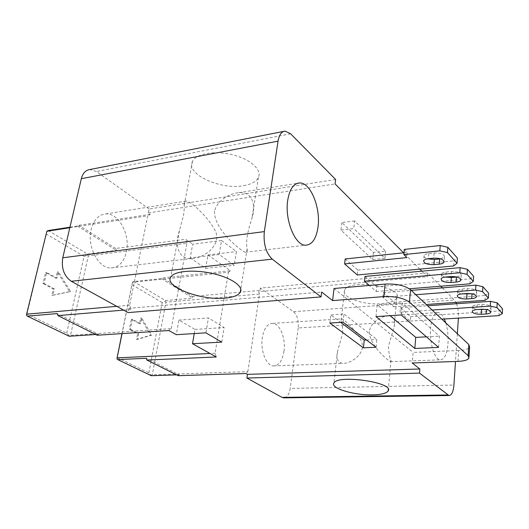 <?xml version="1.0" encoding="UTF-8"?>
<svg xmlns="http://www.w3.org/2000/svg" width="529" height="529" viewBox="0 0 529 529"><rect width="100%" height="100%" fill="white"/><g stroke="black" fill="none" stroke-linecap="round" stroke-linejoin="round"><path stroke-width="0.4" stroke-dasharray="2.65 1.98" d="M457.955 361.393L458.676 350.509C464.68 350.191 468.324 349.074 469.593 347.169M458.676 350.509L413.103 352.407L412.21 363M123.621 310.113L131.086 309.491L128.99 308.321L321.652 292.034M375.993 316.613L377.19 304.764L390.098 315.687M401.194 314.953L402.285 302.919L377.19 304.764M438.581 347.401L439.414 336.179L402.285 302.919M426.414 336.841L439.414 336.179M334.037 288.497L413.103 352.407M498.953 315.628L499.184 310.94L502.55 308.843M400.017 312.216L400.427 307.68L410.577 316.633L410.193 321.09L400.017 312.216L432.14 310.047M410.193 321.09L441.808 319.146M484.987 300.327L485.258 295.486L488.644 293.198M382.897 297.298L383.36 292.623L394.25 302.231L393.821 306.82L382.897 297.298L415.86 294.732M393.821 306.82L426.255 304.512M469.924 283.822L470.235 278.823L473.64 276.317M364.99 276.422L376.721 286.771L376.238 291.492L369.308 285.455M376.238 291.492L409.353 288.781M453.624 265.961L453.988 260.804L457.4 258.046M345.186 258.952L357.842 270.114L357.3 274.987M357.842 270.114L453.988 260.804M485.298 309.353L486.416 309.28C488.961 309.075 490.502 308.519 491.044 307.62C490.859 305.564 487.844 304.532 481.992 304.519L477.079 304.856C474.579 305.068 473.071 305.617 472.549 306.496C472.285 307.898 474.103 308.896 477.998 309.498M471.815 293.793L472.013 293.774C474.573 293.549 476.133 292.954 476.695 292.001C476.523 289.753 473.376 288.636 467.246 288.649L462.194 289.052C459.681 289.284 458.16 289.872 457.618 290.798C457.268 292.127 458.788 293.159 462.181 293.893M456.963 277.011L461.215 275.166C461.057 272.686 457.764 271.476 451.336 271.522L446.132 271.992C443.619 272.256 442.079 272.878 441.517 273.857C441.107 275.153 442.403 276.217 445.398 277.051M440.683 258.846L444.459 256.955C444.32 254.218 440.869 252.895 434.104 252.974L428.748 253.53C426.235 253.827 424.681 254.489 424.099 255.52C423.643 256.803 424.761 257.907 427.458 258.833M404.321 249.39L407.31 252.432L406.847 257.59M394.25 302.231L485.258 295.486M383.36 292.623L411.225 290.368M404.011 252.776L407.31 252.432M376.721 286.771L470.235 278.823M410.577 316.633L499.184 310.94M400.427 307.68L427.591 305.769M194.262 333.568L194.983 329.415L178.928 320.091L176.283 334.685M178.928 320.091L208.426 317.949L205.907 332.847M221.757 342.118L224.124 327.524L208.426 317.949M194.983 329.415L224.124 327.524M221.532 240.523L192.682 244.2L190.195 257.894L219.171 254.489L234.221 265.287L236.443 251.579L221.532 240.523L219.171 254.489M190.195 257.894L205.596 268.401L207.937 254.952L236.443 251.579M205.596 268.401L234.221 265.287M329.865 323.067L330.837 314.907L340.742 322.379M343.07 322.227L344.009 314.001L330.837 314.907M376.079 347.255L376.853 339.459L344.009 314.001M366.498 339.988L376.853 339.459M69.815 227.741L147.736 215.799L129.618 305.226L131.086 309.491M129.618 305.226L116.77 306.337M97.21 335.221L98.493 334.308L57.192 313.591M98.493 334.308L95.749 334.493M26.45 315.198L27.005 313.995L66.707 333.171L69.319 335.836L70.496 335.353L171.244 328.621L168.824 330.526M69.2 336.246L69.319 335.836M122.06 333.594L132.501 282.261L228.369 272.27L215.072 353.26L216.255 356.969M215.072 353.26L210.026 353.498M178.187 375.676L179.199 374.79L146.288 358.285M179.199 374.79L176.587 374.876M117.074 357.511L148.894 372.879L151.254 375.279L152.279 374.83L247.843 371.675L245.952 373.52M151.248 375.696L151.254 375.279M207.937 254.952L230.346 270.749L162.601 277.877L161.55 278.611L133.579 281.534L132.501 282.261M132.534 281.95L121.941 333.601M171.244 328.621L186.929 243.247L88.303 255.943L70.496 335.353M66.707 333.171L84.058 256.373L87.457 255.09L87.649 254.099L116.367 250.362L115.719 248.471L185.666 239.26L192.682 244.2M88.303 255.943L87.457 255.09M230.346 270.749L228.369 272.27M133.579 281.534L165.392 300.538L192.774 298.131L192.239 296.465L162.601 277.877M148.894 372.879L162.198 302.614L165.167 301.398L165.392 300.538M162.198 302.614L131.893 284.681M161.55 278.611L192.774 298.131M247.843 371.675L259.474 294.051L165.934 302.171L152.279 374.83M165.934 302.171L165.167 301.398M192.239 296.465L258.436 290.553L259.851 291.545L427.326 276.72L421.818 271.179M259.474 294.051L258.436 290.553M335.631 179.49L149.112 209.001L148.318 212.929L150.282 214.318L147.736 215.799M150.282 214.318L78.808 225.328L77.472 226.048L69.94 227.206M115.719 248.471L78.808 225.328M148.318 212.929L335.082 183.92M419.788 269.135L403.574 252.822M354.609 220.917L341.853 222.564L373.401 252.399L385.641 251.09L354.609 220.917L353.742 228.528L340.954 230.122L372.654 259.587L384.92 258.331L353.742 228.528M47.008 230.981L27.005 313.995M186.929 243.247L185.666 239.26M77.472 226.048L116.367 250.362M130.352 329.177L138.658 333.581L137.52 339.373L151.704 335.128L141.726 317.995L140.602 323.708L132.349 319.212L130.352 329.177L129.334 329.25L131.337 319.291L139.59 323.781L140.714 318.074L150.699 335.194L136.508 339.433L137.646 333.647L129.334 329.25M48.218 230.545L87.649 254.099M84.058 256.373L46.492 234.142M44.033 283.412L54.381 288.9L52.893 295.242L70.641 291.545L58.395 271.84L56.927 278.095L46.658 272.495L44.033 283.412L42.975 283.531L45.6 272.62L55.869 278.214L57.344 271.966L69.597 291.651L51.835 295.347L53.33 289.013L42.975 283.531M54.381 288.9L53.33 289.013M52.893 295.242L51.835 295.347M70.641 291.545L69.597 291.651M58.395 271.84L57.344 271.966M56.927 278.095L55.869 278.214M46.658 272.495L45.6 272.62M138.658 333.581L137.646 333.647M137.52 339.373L136.508 339.433M151.704 335.128L150.699 335.194M141.726 317.995L140.714 318.074M140.602 323.708L139.59 323.781M132.349 319.212L131.337 319.291M341.853 222.564L340.954 230.122M385.641 251.09L384.92 258.331M373.401 252.399L372.654 259.587M126.424 251.824C130.478 234.843 118.813 212.79 105.76 213.928C98.566 214.629 93.693 219.833 91.133 229.533C86.756 246.653 98.592 268.772 111.123 267.958C118.866 267.383 123.971 262.007 126.424 251.824M183.477 215.753C184.138 211.164 184.383 207.666 184.224 205.272C184.085 202.323 184.826 200.908 186.453 201.04C190.989 201.575 207.077 215.997 214.424 229.189C223.337 243.809 204.895 258.324 191.412 258.562C177.942 259.329 174.649 244.755 179.476 230.545L183.477 215.753M214.582 211.111C213.332 228.74 240.609 250.905 245.337 252.247C246.871 252.399 247.473 251.249 247.136 248.782C245.701 242.289 247.301 232.152 251.936 218.378C256.254 205.14 252.293 191.214 238.844 192.668C229.546 193.422 217.009 200.478 214.582 211.111M283.974 351.342C285.958 338.5 279.901 323.338 272.567 323.391C267.409 323.682 263.984 328.43 262.298 337.647C260.162 350.588 266.325 365.883 273.473 365.916C278.876 365.645 282.38 360.785 283.974 351.342M342.739 333.118C342.627 326.829 342.078 322.591 341.086 320.422L341.846 318.842C344.558 319.622 356.718 330.724 361.611 341.635C366.141 353.756 350.879 363.615 342.885 363.383C337.621 362.656 335.836 358.682 337.528 351.461L342.739 333.118M369.275 331.623C369.328 345.146 387.936 360.593 390.382 361.657L391.004 360.256C389.708 357.888 388.841 353.312 388.405 346.528L394.098 326.942C395.619 320.032 393.748 316.302 388.491 315.773C382.05 315.826 370.948 321.982 369.275 331.623M445.795 322.895C447.699 329.422 448.433 336.384 447.984 343.777C447.012 354.251 444.406 359.608 440.174 359.852C434.56 359.74 429.25 342.574 430.566 328.172C431.638 317.929 434.197 312.699 438.243 312.5C440.485 312.784 442.522 314.947 444.353 318.987M243.611 185.659C251.361 184.317 256.294 181.592 258.403 177.479C262.153 169.869 250.462 159.143 232.562 154.772C214.708 150.296 195.922 153.615 192.457 161.431C185.448 174.193 220.619 190.182 243.611 185.659M381.548 303.725C389.992 303.005 395.077 301.027 396.81 297.794C403.316 286.394 347.996 278.499 344.544 290.315C340.861 297.265 363.747 305.352 381.548 303.725M149.112 209.001L96.41 171.522L89.943 169.518M128.99 308.321L128.124 312.593M284.311 397.861C287.346 397.153 289.31 393.999 290.209 388.418L453.922 385.039M456.487 303.732C458.028 308.023 458.669 312.818 458.392 318.121L298.184 327.973C298.773 320.528 297.225 315.099 293.542 311.7L260.367 288.107L427.63 272.904L440.736 286.209M457.347 333.759L455.495 361.479M442.356 287.855L454.312 300.003L455.905 302.396M427.63 272.904L427.326 276.72M260.367 288.107L259.851 291.545M298.184 327.973L290.209 388.418M481.992 304.519L481.721 309.253M477.079 304.856L476.794 309.577M467.246 288.649L466.935 293.529M462.194 289.052L461.87 293.912M451.336 271.522L450.979 276.561M446.132 271.992L445.762 277.011M434.104 252.974L433.694 258.185M428.748 253.53L428.325 258.721M290.633 133.797L96.41 171.522M293.542 311.7L454.312 300.003M468.912 358.212L468.998 356.85M491.044 307.62L490.826 311.674M472.549 306.496L472.265 311.184M476.695 292.001L476.45 296.121M457.618 290.798L457.287 295.638M461.215 275.166L460.931 279.352M441.517 273.857L441.14 278.849M444.459 256.955L444.142 261.2M424.099 255.52L423.669 260.678M111.123 267.958L191.412 258.562M105.76 213.928L186.453 201.033M245.337 252.247L305.61 245.192M238.844 192.668L297.377 183.318M273.473 365.916L342.885 363.39M272.567 323.391L341.846 318.835M390.382 361.664L440.174 359.852M388.491 315.767L438.243 312.5M192.457 161.431L184.218 205.272M179.47 230.545L170.722 277.11M258.403 177.479L251.943 218.384M247.142 248.782L240.781 289.112M344.544 290.315L341.086 320.422M337.522 351.461L333.892 383.115M396.81 297.794L394.105 326.942M391.01 360.256L388.312 389.318M283.696 131.39L285.118 131.113"/><path stroke-width="0.79" d="M468.998 356.85L469.593 347.169L468.82 344.551L468.125 355.673L468.912 358.212C467.643 360.051 463.993 361.115 457.955 361.393L412.21 363L419.854 368.984L419.517 373.11L246.891 378.037L281.997 397.378L284.311 397.861M283.696 131.39L89.943 169.518C85.685 170.073 82.815 173.135 81.327 178.703L62.766 257.788C61.192 268.309 64.035 276.138 71.289 281.276L128.124 312.593L321.043 296.908L321.652 292.034L332.596 300.604L383.889 296.597C395.189 296.194 403.713 298.065 409.453 302.198L468.125 355.673M116.77 306.337L26.615 314.173L26.45 315.198L27.363 316.137L57.192 313.591L57.939 315.601L123.621 310.113M57.939 315.601L97.21 335.221L168.824 330.526L176.283 334.685L205.907 332.847L221.757 342.118L192.496 343.724L194.262 333.568M210.026 353.498L117.127 357.862L116.916 358.748L117.742 359.588L146.288 358.285L146.897 360.044L216.255 356.969L192.496 343.724M146.897 360.044L178.187 375.676L245.952 373.52L247.446 374.353L419.854 368.984M375.993 316.613L401.194 314.953L438.581 347.401L414.815 348.452L375.993 316.613M329.865 323.067L343.07 322.227L376.079 347.255L363.43 347.837L329.865 323.067M409.453 302.198L410.544 289.733C404.844 285.501 396.366 283.623 385.112 284.093L383.889 296.597M332.596 300.604L334.037 288.497L385.112 284.093M414.815 348.452L415.741 337.39L426.414 336.841M390.098 315.687L415.741 337.39M410.544 289.733L468.82 344.551M432.14 310.047L490.277 306.126L496.956 307.607L497.2 302.826L502.55 308.843L502.319 313.571L498.953 315.628L441.808 319.146M496.956 307.607L502.319 313.571M481.721 309.253C487.579 309.273 490.608 310.305 490.793 312.335C490.251 313.221 488.703 313.77 486.151 313.968L481.271 314.272C475.459 314.239 472.457 313.214 472.265 311.184C472.781 310.318 474.295 309.782 476.794 309.577L481.721 309.253M497.2 302.826L490.535 301.338L490.277 306.126M415.86 294.732L475.631 290.077L482.587 291.644L482.871 286.711L488.644 293.198L488.373 298.072L484.987 300.327L426.255 304.512M482.587 291.644L488.373 298.072M466.935 293.529C473.071 293.529 476.232 294.64 476.404 296.862C475.842 297.807 474.275 298.389 471.709 298.607L466.697 298.978C460.607 298.971 457.473 297.853 457.287 295.638C457.83 294.719 459.357 294.144 461.87 293.912L466.935 293.529M482.871 286.711L475.928 285.144L475.631 290.077M369.308 285.455L364.481 281.243L459.807 272.739L467.067 274.392L467.398 269.301L473.64 276.317L473.329 281.349L469.924 283.822L409.353 288.781M467.067 274.392L473.329 281.349M450.979 276.561C457.42 276.528 460.719 277.732 460.878 280.178C460.29 281.177 458.709 281.798 456.137 282.05L450.973 282.479C444.591 282.499 441.312 281.289 441.14 278.849C441.702 277.884 443.242 277.275 445.762 277.011L450.979 276.561M467.398 269.301L460.151 267.641L459.807 272.739M447.858 247.314L457.4 258.046L457.036 263.244L453.624 265.961L357.3 274.987L344.61 263.925L406.847 257.59L403.845 254.581L439.824 250.845L447.474 252.611L447.858 247.314L440.234 245.542L439.824 250.845M457.036 263.244L447.474 252.611M433.694 258.185C440.472 258.112 443.93 259.435 444.069 262.139C443.461 263.184 441.867 263.852 439.288 264.13L433.972 264.639C427.26 264.698 423.822 263.376 423.669 260.678C424.258 259.66 425.805 259.005 428.325 258.721L433.694 258.185M440.234 245.542L404.321 249.39L403.845 254.581M477.998 309.498L485.298 309.353M462.181 293.893L471.815 293.793M445.398 277.051L451.323 277.507L456.963 277.011M427.458 258.833L434.375 259.508L440.683 258.846M411.225 290.368L475.928 285.144M344.61 263.925L345.186 258.952L404.011 252.776M364.481 281.243L364.99 276.422L460.151 267.641M427.591 305.769L490.535 301.338M363.43 347.837L364.236 340.107L366.498 339.988M340.742 322.379L364.236 340.107M95.749 334.493L69.2 336.246L27.363 316.137M176.587 374.876L151.248 375.696L117.742 359.588M116.916 358.748L121.941 333.601M117.127 357.862L122.06 333.594M69.94 227.206L48.218 230.545L46.856 231.259L69.815 227.741M421.818 271.179L419.788 269.135M403.574 252.822L335.082 183.92L335.631 179.49L290.633 133.797L285.118 131.113C281.527 131.49 279.173 134.835 278.056 141.15L264.335 231.609L62.766 257.788M26.615 314.173L46.856 231.259M287.73 200.193C289.641 189.144 293.615 183.398 299.645 182.955C310.589 182.333 320.885 208.056 317.975 227.291C316.21 238.837 312.09 244.808 305.61 245.192C295.116 245.694 284.483 219.72 287.73 200.193M444.353 318.987L445.795 322.895M225.202 298.111C201.456 300.75 164.076 286.87 170.722 277.11C173.942 271.099 193.416 269.215 212.294 273.44C231.213 277.58 243.876 286.48 240.278 292.292C238.242 295.433 233.216 297.371 225.202 298.111M372.528 394.859C354.185 395.381 330.314 388.286 333.892 383.115C337.079 374.201 394.614 382.487 388.16 390.944C386.448 393.351 381.237 394.654 372.528 394.859M321.043 296.908L272.25 259.144C265.908 252.935 263.27 243.757 264.335 231.609M455.495 361.479L453.922 385.039C453.293 391.896 451.64 395.394 448.976 395.52L419.517 373.11M458.392 318.127L457.347 333.759M455.905 302.396L456.487 303.732M440.736 286.209L442.356 287.855M247.446 374.353L246.891 378.037M486.402 309.518L486.151 313.968M481.542 309.597L481.271 314.272M472.007 293.826L471.709 298.607M467.001 294.157L466.697 298.978M456.481 277.057L456.137 282.05M451.323 277.507L450.973 282.479M439.685 258.979L439.288 264.13M434.375 259.508L433.972 264.639M71.289 281.276L272.25 259.144M81.327 178.703L278.056 141.15M447.759 394.965L281.997 397.378M490.826 311.674L490.793 312.335M476.45 296.121L476.404 296.862M460.931 279.352L460.878 280.178M444.142 261.2L444.069 262.139M297.377 183.318L299.645 182.955M240.781 289.112L240.278 292.292M388.312 389.318L388.16 390.944M283.537 397.874L448.976 395.52"/></g></svg>

